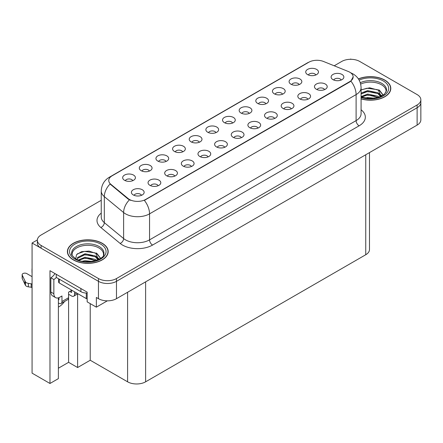<?xml version="1.0" encoding="UTF-8"?>
<svg xmlns="http://www.w3.org/2000/svg" width="443" height="443" viewBox="0 0 443 443"><rect width="100%" height="100%" fill="white"/><g stroke="black" fill="none" stroke-linecap="round" stroke-linejoin="round"><path stroke-width="0.66" d="M232.619 123.021A3.821 2.209 0 0 0 231.595 121.947A3.821 2.209 0 0 0 227.829 121.388A3.821 2.209 0 0 0 225.16 123.021M233.395 117.439A6.374 3.677 0 0 0 225.232 117.03A6.374 3.677 0 0 0 223.122 121.598A6.374 3.677 0 0 0 224.385 122.639A6.374 3.677 0 0 0 234.663 121.598A6.374 3.677 0 0 0 233.395 117.439M215.979 132.629A3.821 2.209 0 0 0 214.955 131.554A3.821 2.209 0 0 0 211.184 130.995A3.821 2.209 0 0 0 208.52 132.629M216.754 127.047A6.374 3.677 0 0 0 208.587 126.637A6.374 3.677 0 0 0 206.477 131.206A6.374 3.677 0 0 0 207.745 132.247A6.374 3.677 0 0 0 218.017 131.206A6.374 3.677 0 0 0 216.754 127.047M199.339 142.236A3.821 2.209 0 0 0 198.309 141.162A3.821 2.209 0 0 0 194.543 140.603A3.821 2.209 0 0 0 191.874 142.236M200.114 136.654A6.374 3.677 0 0 0 191.946 136.245A6.374 3.677 0 0 0 189.837 140.819A6.374 3.677 0 0 0 191.099 141.854A6.374 3.677 0 0 0 201.377 140.819A6.374 3.677 0 0 0 200.114 136.654M307.929 99.243A3.821 2.209 0 0 0 306.905 98.169A3.821 2.209 0 0 0 303.134 97.61A3.821 2.209 0 0 0 300.47 99.243M308.705 93.661A6.374 3.677 0 0 0 300.537 93.251A6.374 3.677 0 0 0 298.427 97.82A6.374 3.677 0 0 0 299.695 98.861A6.374 3.677 0 0 0 309.967 97.82A6.374 3.677 0 0 0 308.705 93.661M258.003 128.071A3.821 2.209 0 0 0 256.979 126.991A3.821 2.209 0 0 0 253.208 126.432A3.821 2.209 0 0 0 250.544 128.071M258.778 122.484A6.374 3.677 0 0 0 250.616 122.074A6.374 3.677 0 0 0 248.501 126.648A6.374 3.677 0 0 0 249.769 127.689A6.374 3.677 0 0 0 260.047 126.648A6.374 3.677 0 0 0 258.778 122.484M315.831 74.983A3.821 2.209 0 0 0 314.801 73.909A3.821 2.209 0 0 0 311.036 73.35A3.821 2.209 0 0 0 308.372 74.983M316.607 69.396A6.374 3.677 0 0 0 308.439 68.986A6.374 3.677 0 0 0 306.329 73.56A6.374 3.677 0 0 0 307.592 74.601A6.374 3.677 0 0 0 317.869 73.56A6.374 3.677 0 0 0 316.607 69.396M274.643 118.458A3.821 2.209 0 0 0 273.619 117.384A3.821 2.209 0 0 0 269.853 116.825A3.821 2.209 0 0 0 267.184 118.458M275.419 112.876A6.374 3.677 0 0 0 267.256 112.467A6.374 3.677 0 0 0 265.147 117.041A6.374 3.677 0 0 0 266.409 118.082A6.374 3.677 0 0 0 276.687 117.041A6.374 3.677 0 0 0 275.419 112.876M324.569 89.636A3.821 2.209 0 0 0 323.545 88.561A3.821 2.209 0 0 0 319.78 88.002A3.821 2.209 0 0 0 317.11 89.636M325.345 84.054A6.374 3.677 0 0 0 317.182 83.644A6.374 3.677 0 0 0 315.073 88.212A6.374 3.677 0 0 0 316.335 89.253A6.374 3.677 0 0 0 326.613 88.212A6.374 3.677 0 0 0 325.345 84.054M149.413 171.064A3.821 2.209 0 0 0 148.383 169.985A3.821 2.209 0 0 0 144.617 169.425A3.821 2.209 0 0 0 141.954 171.064M150.188 165.477A6.374 3.677 0 0 0 142.02 165.067A6.374 3.677 0 0 0 139.91 169.641A6.374 3.677 0 0 0 141.173 170.682A6.374 3.677 0 0 0 151.451 169.641A6.374 3.677 0 0 0 150.188 165.477M191.437 166.502A3.821 2.209 0 0 0 190.412 165.427A3.821 2.209 0 0 0 186.641 164.868A3.821 2.209 0 0 0 183.978 166.502M192.212 160.914A6.374 3.677 0 0 0 184.044 160.504A6.374 3.677 0 0 0 181.935 165.078A6.374 3.677 0 0 0 183.203 166.119A6.374 3.677 0 0 0 193.475 165.078A6.374 3.677 0 0 0 192.212 160.914M282.545 94.198A3.821 2.209 0 0 0 281.521 93.124A3.821 2.209 0 0 0 277.75 92.565A3.821 2.209 0 0 0 275.086 94.198M283.321 88.611A6.374 3.677 0 0 0 275.158 88.201A6.374 3.677 0 0 0 273.043 92.775A6.374 3.677 0 0 0 274.311 93.816A6.374 3.677 0 0 0 284.589 92.775A6.374 3.677 0 0 0 283.321 88.611M158.151 185.717A3.821 2.209 0 0 0 157.127 184.642A3.821 2.209 0 0 0 153.361 184.083A3.821 2.209 0 0 0 150.692 185.717M158.926 180.135A6.374 3.677 0 0 0 150.764 179.725A6.374 3.677 0 0 0 148.654 184.294A6.374 3.677 0 0 0 149.917 185.335A6.374 3.677 0 0 0 160.194 184.294A6.374 3.677 0 0 0 158.926 180.135M291.289 108.851A3.821 2.209 0 0 0 290.259 107.776A3.821 2.209 0 0 0 286.494 107.217A3.821 2.209 0 0 0 283.83 108.851M292.064 103.269A6.374 3.677 0 0 0 283.897 102.859A6.374 3.677 0 0 0 281.787 107.433A6.374 3.677 0 0 0 283.049 108.469A6.374 3.677 0 0 0 293.327 107.433A6.374 3.677 0 0 0 292.064 103.269M208.077 156.894A3.821 2.209 0 0 0 207.053 155.82A3.821 2.209 0 0 0 203.287 155.26A3.821 2.209 0 0 0 200.618 156.894M208.852 151.307A6.374 3.677 0 0 0 200.69 150.897A6.374 3.677 0 0 0 198.58 155.471A6.374 3.677 0 0 0 199.843 156.512A6.374 3.677 0 0 0 210.12 155.471A6.374 3.677 0 0 0 208.852 151.307M299.186 84.591A3.821 2.209 0 0 0 298.161 83.517A3.821 2.209 0 0 0 294.396 82.957A3.821 2.209 0 0 0 291.727 84.591M299.961 79.004A6.374 3.677 0 0 0 291.799 78.594A6.374 3.677 0 0 0 289.689 83.168A6.374 3.677 0 0 0 290.951 84.209A6.374 3.677 0 0 0 301.229 83.168A6.374 3.677 0 0 0 299.961 79.004M241.363 137.679A3.821 2.209 0 0 0 240.333 136.599A3.821 2.209 0 0 0 236.568 136.04A3.821 2.209 0 0 0 233.904 137.679M242.138 132.092A6.374 3.677 0 0 0 233.97 131.682A6.374 3.677 0 0 0 231.861 136.256A6.374 3.677 0 0 0 233.123 137.297A6.374 3.677 0 0 0 243.401 136.256A6.374 3.677 0 0 0 242.138 132.092M249.259 113.414A3.821 2.209 0 0 0 248.235 112.339A3.821 2.209 0 0 0 244.47 111.78A3.821 2.209 0 0 0 241.8 113.414M250.04 107.832A6.374 3.677 0 0 0 241.872 107.422A6.374 3.677 0 0 0 239.763 111.99A6.374 3.677 0 0 0 241.025 113.031A6.374 3.677 0 0 0 251.303 111.99A6.374 3.677 0 0 0 250.04 107.832M224.717 147.286A3.821 2.209 0 0 0 223.693 146.212A3.821 2.209 0 0 0 219.927 145.653A3.821 2.209 0 0 0 217.258 147.286M225.498 141.699A6.374 3.677 0 0 0 217.33 141.289A6.374 3.677 0 0 0 215.22 145.863A6.374 3.677 0 0 0 216.483 146.904A6.374 3.677 0 0 0 226.761 145.863A6.374 3.677 0 0 0 225.498 141.699M174.797 176.109A3.821 2.209 0 0 0 173.767 175.035A3.821 2.209 0 0 0 170.001 174.476A3.821 2.209 0 0 0 167.332 176.109M175.572 170.527A6.374 3.677 0 0 0 167.404 170.112A6.374 3.677 0 0 0 165.294 174.686A6.374 3.677 0 0 0 166.557 175.727A6.374 3.677 0 0 0 176.835 174.686A6.374 3.677 0 0 0 175.572 170.527M265.905 103.806A3.821 2.209 0 0 0 264.875 102.732A3.821 2.209 0 0 0 261.11 102.172A3.821 2.209 0 0 0 258.446 103.806M266.68 98.224A6.374 3.677 0 0 0 258.513 97.809A6.374 3.677 0 0 0 256.403 102.383A6.374 3.677 0 0 0 257.665 103.424A6.374 3.677 0 0 0 267.943 102.383A6.374 3.677 0 0 0 266.68 98.224M141.511 195.324A3.821 2.209 0 0 0 140.486 194.25A3.821 2.209 0 0 0 136.715 193.691A3.821 2.209 0 0 0 134.052 195.324M142.286 189.742A6.374 3.677 0 0 0 134.118 189.333A6.374 3.677 0 0 0 132.008 193.901A6.374 3.677 0 0 0 133.277 194.942A6.374 3.677 0 0 0 143.549 193.901A6.374 3.677 0 0 0 142.286 189.742M182.693 151.844A3.821 2.209 0 0 0 181.669 150.77A3.821 2.209 0 0 0 177.903 150.21A3.821 2.209 0 0 0 175.234 151.844M183.468 146.262A6.374 3.677 0 0 0 175.306 145.852A6.374 3.677 0 0 0 173.196 150.426A6.374 3.677 0 0 0 174.459 151.467A6.374 3.677 0 0 0 184.737 150.426A6.374 3.677 0 0 0 183.468 146.262M166.053 161.457A3.821 2.209 0 0 0 165.029 160.377A3.821 2.209 0 0 0 161.258 159.818A3.821 2.209 0 0 0 158.594 161.457M166.828 155.87A6.374 3.677 0 0 0 158.66 155.46A6.374 3.677 0 0 0 156.551 160.034A6.374 3.677 0 0 0 157.819 161.075A6.374 3.677 0 0 0 168.091 160.034A6.374 3.677 0 0 0 166.828 155.87M341.21 80.028A3.821 2.209 0 0 0 340.185 78.954A3.821 2.209 0 0 0 336.42 78.394A3.821 2.209 0 0 0 333.751 80.028M341.99 74.446A6.374 3.677 0 0 0 333.823 74.036A6.374 3.677 0 0 0 331.713 78.605A6.374 3.677 0 0 0 332.975 79.646A6.374 3.677 0 0 0 343.253 78.605A6.374 3.677 0 0 0 341.99 74.446M132.767 180.672A3.821 2.209 0 0 0 131.743 179.598A3.821 2.209 0 0 0 127.977 179.038A3.821 2.209 0 0 0 125.308 180.672M133.548 175.085A6.374 3.677 0 0 0 125.38 174.675A6.374 3.677 0 0 0 123.27 179.249A6.374 3.677 0 0 0 124.533 180.29A6.374 3.677 0 0 0 134.81 179.249A6.374 3.677 0 0 0 133.548 175.085M349.798 72.226A11.468 6.623 0 0 0 348.27 71.484L323.534 61.483A11.468 6.623 0 0 0 308.843 62.225L112.112 175.805A11.468 6.623 0 0 0 108.751 180.489A11.468 6.623 0 0 0 110.822 184.288L128.143 198.569A11.468 6.623 0 0 0 145.653 199.455L349.798 81.59A11.468 6.623 0 0 0 353.16 76.905A11.468 6.623 0 0 0 349.798 72.226M37.362 239.951L32.073 243.002L98.457 281.333A12.747 7.359 0 0 0 116.481 281.333L417.118 107.76A12.747 7.359 0 0 0 420.85 102.56A12.747 7.359 0 0 1 417.118 107.76L116.481 281.333A12.747 7.359 0 0 1 98.457 281.333L41.083 248.207A12.747 7.359 0 0 1 37.35 243.002L37.35 240.228A12.747 7.359 0 0 0 41.083 245.428L98.457 278.553A12.747 7.359 0 0 0 116.481 278.553L417.118 104.985A12.747 7.359 0 0 0 420.85 99.78A12.747 7.359 0 0 0 417.118 94.581L359.744 61.455A12.747 7.359 0 0 0 341.719 61.455L334.199 65.797M351.21 59.307L350.729 59.024L350.247 59.307M58.387 297.84L58.387 378.627L49.976 383.483L49.976 270.684L87.166 292.153L87.166 301.866L96.358 307.171L96.358 297.458L98.457 298.676A12.747 7.359 0 0 0 116.481 298.676L417.118 125.103A12.747 7.359 0 0 0 420.85 119.903L420.85 99.78M107.344 300.83L96.358 307.171M49.976 383.483L32.073 373.144L32.073 243.002M369.484 152.608L369.484 249.525A12.747 7.359 180 0 1 365.752 254.731L145.62 381.816A12.747 7.359 180 0 1 127.595 381.816L90.228 360.242L90.228 303.632M90.228 360.242L77.614 367.529L77.614 293.936M58.387 368.222L68.599 362.324L77.614 367.529M58.387 307.082A13.595 7.847 120 0 0 64.573 301.467M68.599 362.324L68.599 294.268M361.084 98.894A20.389 11.773 0 0 0 390.798 88.423A20.389 11.773 0 0 0 384.823 80.1A20.389 11.773 0 0 0 358.404 78.904M102.217 243.262A20.389 11.773 0 0 0 79.989 240.71A20.389 11.773 0 0 0 67.402 251.585A20.389 11.773 0 0 0 73.377 259.914A20.389 11.773 0 0 0 95.599 262.466A20.389 11.773 0 0 0 108.186 251.585A20.389 11.773 0 0 0 102.217 243.262M67.618 252.665A20.389 11.773 0 0 0 67.546 252.975M353.16 76.905L350.911 81.124L349.798 81.933L144.363 200.374A14.868 8.583 60 0 1 149.557 213.847A16.995 9.812 180 0 1 125.524 213.847A16.995 9.812 180 0 1 123.619 212.54L104.321 196.626A16.995 9.812 180 0 1 101.248 190.999L101.248 217.015A16.995 9.812 0 0 0 104.321 222.641L123.619 238.555A16.995 9.812 0 0 0 125.524 239.862A16.995 9.812 0 0 0 149.557 239.862L356.106 120.612A16.995 9.812 0 0 0 361.084 113.674L361.084 87.659A16.995 9.812 180 0 1 356.106 94.597A14.868 8.583 -120 0 0 350.911 81.124M130.718 200.374L128.143 199.073L110.052 184.011A14.868 9.945 129.5 0 0 104.321 196.626L104.321 222.641A4.247 2.841 -50.5 0 1 100.843 227.514A21.242 12.266 180 0 1 101.248 213.122M101.248 200.291L41.083 235.023A12.747 7.359 0 0 0 37.35 240.228M108.042 252.975A20.389 11.773 0 0 0 107.976 252.665M390.654 89.813A20.389 11.773 0 0 0 390.588 89.503M76.683 293.039L74.579 294.252A4.247 2.453 60 0 1 73.699 296.195A4.247 2.453 60 0 1 71.572 295.985L68.571 294.252M74.579 294.252L74.579 291.821M69.772 291.477L71.572 292.518L71.572 290.436M71.877 290.265L68.571 292.17L68.571 297.718L61.959 301.533L61.959 295.985L59.86 297.203A8.495 4.906 -60 0 1 55.608 297.624A8.495 4.906 -60 0 1 53.852 293.731L53.852 279.511L50.845 277.778A8.495 4.906 120 0 0 54.943 273.547M56.255 274.306L56.255 277.429L80.886 291.649A8.495 4.906 0 0 0 87.166 293.083M55.608 297.624L52.606 295.885A8.495 4.906 -60 0 1 50.845 291.998L50.845 277.778M56.322 277.468A8.495 4.906 -60 0 1 53.852 279.511M58.387 299.474L58.958 299.8L58.958 297.641M32.073 287.751L31.187 287.236L31.187 283.769L32.073 284.279M61.959 301.533A4.247 2.453 60 0 1 61.084 303.483A4.247 2.453 60 0 1 58.958 303.272L58.387 302.94M32.073 276.648L26.779 273.591A2.713 1.567 180 0 0 23.822 273.253A2.713 1.567 180 0 0 22.15 274.699A2.713 1.567 180 0 0 22.244 275.109L25.461 281.947A4.247 2.453 0 0 0 28.358 283.365L31.187 283.769M31.187 287.236L28.358 286.837L28.358 283.365M25.461 281.947L25.461 285.414L22.244 278.575A2.713 1.567 0 0 1 22.15 278.171L22.15 274.699M25.461 285.414A4.247 2.453 0 0 0 28.358 286.837M61.084 303.483L67.69 299.667A4.247 2.453 -120 0 0 68.571 297.718M24.891 280.818L24.891 284.284M32.073 269.388A2.713 1.567 180 0 1 31.996 269.017A2.713 1.567 180 0 1 32.073 268.646M31.996 269.017L31.996 272.484A2.713 1.567 0 0 0 32.073 272.86M360.668 84.076A15.721 9.076 180 0 1 381.523 84.779A15.721 9.076 180 0 1 386.03 92.183M381.058 96.402L378.394 90.2L369.656 87.792L361.084 89.846M358.481 79.026A20.179 11.651 180 0 1 384.674 80.183A20.179 11.651 180 0 1 390.588 88.423A20.179 11.651 180 0 1 361.084 98.756M364.916 98.053L367.657 97.532L374.784 98.252M367.408 98.429L372.253 98.523M361.084 96.596L367.657 94.06L377.918 96.225L379.153 97.178M361.482 97.117L367.657 94.929L378.4 97.427M361.084 93.124L367.657 90.593L377.918 92.759L380.897 96.48M361.084 93.994L367.657 91.463L377.918 93.628L380.637 96.596M361.084 89.968L367.064 88.229L377.497 89.669M378.444 90.112L379.54 90.737L383.167 95.206M363.963 92.299L367.064 91.695L375.359 92.377M379.756 94.342L381.75 96.059M363.963 95.766L367.064 95.167L375.359 95.849M368.515 98.518L371.217 98.567M378.638 89.779L379.54 90.306L383.25 95.151M378.538 93.196L381.993 95.926M72.17 255.345A15.721 9.076 180 0 1 81.003 246.181A15.721 9.076 180 0 1 98.911 247.947A15.721 9.076 180 0 1 103.418 255.345M98.446 259.565L95.782 253.363L89.065 251.087L81.606 251.668L76.512 254.686L75.775 258.839M102.062 243.351A20.179 11.651 180 0 1 107.976 251.585A20.179 11.651 180 0 1 95.516 262.35A20.179 11.651 180 0 1 73.527 259.825A20.179 11.651 180 0 1 67.618 251.585A20.179 11.651 180 0 1 80.072 240.826A20.179 11.651 180 0 1 102.062 243.351M82.304 261.22L85.045 260.694L92.172 261.414M84.796 261.591L89.641 261.686M78.206 260.03L85.045 257.228L95.306 259.393L96.541 260.346M78.871 260.279L85.045 258.092L95.788 260.589M77.248 259.615L77.536 257.516L85.045 253.756L95.306 255.921L98.285 259.642M77.209 259.399L77.536 258.385L85.045 254.625L95.306 256.79L98.025 259.759M58.637 278.802L58.637 282.113A2.126 1.224 0 0 0 59.257 282.977L86.291 298.588A2.126 1.224 0 0 0 87.166 298.892M77.337 253.839L84.452 251.391L94.891 252.831M95.832 253.274L96.928 253.9L100.561 258.369M81.351 255.461L84.452 254.858L92.748 255.539M97.15 257.51L99.138 259.221M81.351 258.928L84.452 258.33L92.748 259.011M85.903 261.686L88.606 261.73M96.026 252.942L96.928 253.468L100.639 258.313M95.932 256.359L99.387 259.089M417.118 125.103L417.118 104.985M116.481 298.676L116.481 278.553M98.457 298.676L98.457 278.553M145.62 381.816L145.62 281.853M365.752 254.731L365.752 154.762M127.595 381.816L127.595 292.258M110.822 184.288L110.822 184.792M128.143 198.569L128.143 199.073M145.653 199.455L145.653 199.793M349.798 81.59L349.798 81.933M152.558 245.068A4.247 2.453 60 0 1 149.557 239.862L149.557 213.847L356.106 94.597L356.106 120.612A4.247 2.453 60 0 0 359.112 125.818L152.558 245.068A21.242 12.266 180 0 1 122.523 245.068A21.242 12.266 180 0 1 120.142 243.428L100.843 227.514M361.084 87.659C360.796 81.551 358.11 76.966 353.027 73.915L350.884 72.868A14.868 6.966 112 0 0 350.684 72.796M110.844 176.674A14.868 8.583 -120 0 0 109.305 177.255C104.221 180.307 101.536 184.886 101.248 190.999M109.305 177.255L307.592 62.773A14.868 8.583 60 0 1 308.721 62.297M129.411 199.859A14.868 9.945 129.5 0 0 123.619 212.54L123.619 238.555A4.247 2.841 -50.5 0 1 120.142 243.428M361.084 109.786A21.242 12.266 180 0 1 359.112 125.818M41.083 245.428L41.083 248.207M80.886 288.526L80.886 291.649M53.852 293.731L50.845 291.998M22.244 275.109L22.244 278.575M360.281 82.714A16.153 9.325 180 0 1 381.827 83.389A16.153 9.325 180 0 1 386.517 90.649L384.452 94.193L378.294 97.46L369.551 98.567L361.084 96.967M359.14 80.122A18.268 10.549 180 0 1 383.322 80.964A18.268 10.549 180 0 1 384.834 94.891A18.268 10.549 180 0 1 361.084 97.493M381.512 84.796A16.568 9.563 180 0 1 381.811 84.956M71.683 253.817A16.153 9.325 180 0 1 81.08 244.663A16.153 9.325 180 0 1 99.215 246.552A16.153 9.325 180 0 1 103.906 253.817C105.384 259.271 85.333 265.423 75.941 258.939C72.314 255.893 70.897 254.188 71.683 253.817M100.711 244.132A18.268 10.549 180 0 1 100.711 259.044A18.268 10.549 180 0 1 74.878 259.044A18.268 10.549 180 0 1 74.878 244.132A18.268 10.549 180 0 1 100.711 244.132M98.9 247.958A16.568 9.563 180 0 1 99.204 248.119M86.291 298.588L86.291 293.072M59.257 282.977L59.257 279.162M307.592 62.773L310.321 61.505M73.699 296.195L77.924 293.753M390.588 88.423L390.588 90.117M107.976 251.585L107.976 253.28M67.618 251.585L67.618 253.28"/></g></svg>
